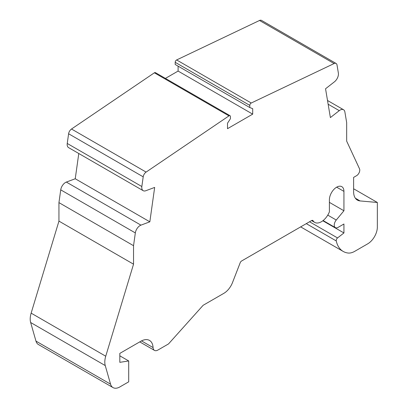 <?xml version="1.0" encoding="UTF-8"?>
<svg xmlns="http://www.w3.org/2000/svg" width="408" height="408" viewBox="0 0 408 408"><rect width="100%" height="100%" fill="white"/><g stroke="black" fill="none" stroke-linecap="round" stroke-linejoin="round"><path stroke-width="0.61" d="M355.353 198.201L360.08 200.935A18.268 10.547 120 0 1 357.403 200.109A18.268 10.547 120 0 1 353.619 191.745L353.619 177.393L356.536 175.71A4.564 2.637 120 0 0 359.514 168.81L346.673 141.137L346.673 122.64L344.877 111.94A6.849 3.953 120 0 0 343.531 109.732A6.849 3.953 120 0 0 339.267 110.644L330.378 117.586L325.548 88.76L334.438 81.819A6.849 3.953 120 0 0 338.37 73.073L337.008 64.938A4.564 2.637 120 0 0 336.11 63.47A4.564 2.637 120 0 0 334.106 63.546L251.236 103.02A1.877 1.086 120 0 0 249.793 105.381L249.793 107.544L252.7 108.681L252.7 114.143L227.511 128.683L227.511 123.221L230.418 118.728L230.418 116.566A1.877 1.086 120 0 0 230.03 115.704A1.877 1.086 120 0 0 228.975 115.872L146.1 172.089A4.564 2.637 120 0 0 143.203 176.832L141.841 186.532A6.849 3.953 120 0 0 143.188 190.684A6.849 3.953 120 0 0 145.768 190.745L154.663 187.425L149.833 221.819L140.944 225.145A6.849 3.953 120 0 0 135.334 232.922L133.538 245.692L58.946 202.623L60.736 189.853A6.849 3.953 -60 0 1 66.346 182.075L75.24 178.755L78.785 153.5M75.24 178.755L149.833 221.819M353.619 188.776L377.349 202.475L377.349 227.083A13.699 7.91 120 0 1 367.659 243.867L354.741 251.323A18.268 10.547 120 0 1 348.039 253.026A36.536 21.094 120 0 1 343.179 251.425A36.536 21.094 120 0 1 336.253 240.934A2.285 1.316 120 0 1 337.549 237.941L343.934 232.953L343.934 224.002L338.12 227.358A5.482 3.162 120 0 1 335.381 227.633A5.482 3.162 120 0 1 336.263 220.029L343.934 210.768L343.934 191.377A10.276 5.931 120 0 0 341.807 186.67A10.276 5.931 120 0 0 333.887 189.424A10.276 5.931 120 0 0 329.404 199.767L329.404 211.829A13.245 7.645 120 0 1 314.736 222.406A13.245 7.645 120 0 1 313.058 220.738A2.285 1.316 120 0 0 312.768 220.447A2.285 1.316 120 0 0 311.625 220.56L241.597 260.993A2.285 1.316 120 0 0 240.2 262.732L232.509 282.555A14.158 8.175 120 0 1 223.839 293.342L203.138 305.291L168.514 343.929L157.901 350.054A6.849 3.953 120 0 1 154.474 350.39L139.75 341.889M249.793 107.544L175.195 64.474L175.195 62.312A1.877 1.086 -60 0 1 176.639 59.95L259.514 20.476A4.564 2.637 -60 0 1 261.513 20.4L336.11 63.47M143.188 190.684L68.59 147.619A6.849 3.953 -60 0 1 67.243 143.468L68.605 133.763A4.564 2.637 -60 0 1 71.507 129.02L154.377 72.802A1.877 1.086 -60 0 1 155.433 72.639L230.03 115.704M105.738 356.215A16.805 9.705 120 0 0 105.249 365.573L110.553 384.163A13.699 7.91 120 0 0 113.026 387.6L38.428 344.53A13.699 7.91 -60 0 1 35.96 341.098L30.651 322.509A16.805 9.705 -60 0 1 31.141 313.145L105.738 356.215L133.538 264.185L58.946 221.116L31.141 313.145M58.946 221.116L58.946 202.623M165.413 78.402L178.102 71.074L178.102 66.152M133.538 245.692L133.538 264.185M113.026 387.6A13.699 7.91 120 0 0 119.876 386.922L128.698 381.832L128.698 360.947L119.825 355.827M343.934 210.768L329.404 202.378M343.934 232.953L322.825 220.769M154.474 350.39A6.849 3.953 120 0 1 153.066 347.57A17.355 10.021 120 0 0 149.491 340.415A17.355 10.021 120 0 0 140.816 341.272L119.825 353.394L119.825 362.34L128.698 360.947M360.08 200.935L377.349 202.475M252.7 114.143L178.102 71.074M334.106 63.546L259.514 20.476M71.507 129.02L146.1 172.089M68.605 133.763L143.203 176.832M228.975 115.872L154.377 72.802M251.236 103.02L176.639 59.95M343.934 191.377L336.666 187.18M336.263 220.029L327.767 215.123M337.549 237.941L309.534 221.768M336.253 240.934L306.296 223.64M153.066 347.57L141.51 340.894M339.267 110.644L328.139 104.219M30.651 322.509L105.249 365.573M110.553 384.163L35.96 341.098M141.841 186.532L67.243 143.468M135.334 232.922L60.736 189.853M140.944 225.145L66.346 182.075M313.058 220.738L312.375 220.34M249.793 105.381L175.195 62.312M335.381 227.633L323.111 220.544M343.179 251.425L300.671 226.884M343.531 109.732L327.512 100.485M314.736 222.406L311.585 220.585"/></g></svg>
